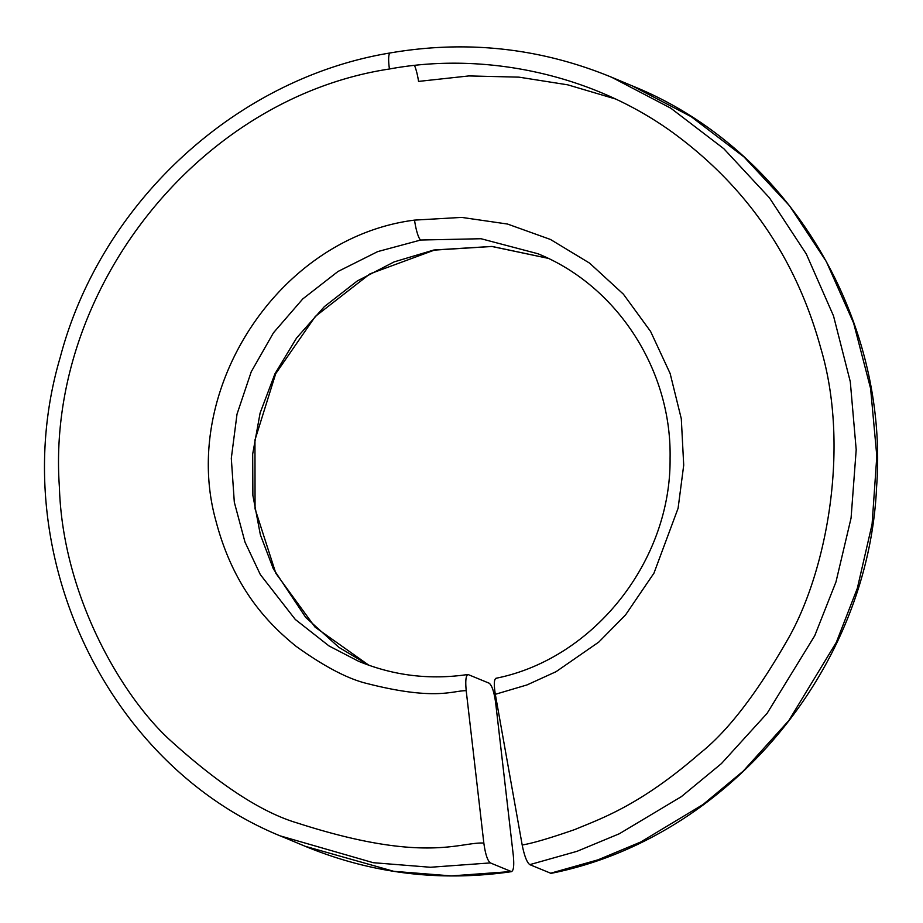 <?xml version="1.0" encoding="UTF-8"?>
<svg xmlns="http://www.w3.org/2000/svg" width="923" height="923" viewBox="0 0 923 923"><rect width="100%" height="100%" fill="white"/><g stroke="black" fill="none" stroke-linecap="round" stroke-linejoin="round"><path stroke-width="1.38" d="M495.686 703.061C494.151 692.031 491.982 685.42 489.178 683.205L467.961 674.482C429.98 680.124 393.486 675.705 358.47 661.226L329.038 645.962L295.291 619.448L260.321 574.579L244.987 542.078L234.315 502.239L231.304 458.316L237.015 414.139L251.252 371.738L273.462 332.799L302.767 298.925L338.003 271.477L377.715 251.598L420.703 240.026A18.287 3.369 -99.3 0 1 414.542 220.112C277.858 237.453 179.558 391.064 215.913 520.884C233.865 589.405 269.055 624.317 296.041 646.285C324.238 666.556 347.959 678.982 367.192 683.562C436.106 701.145 453.124 690.358 466.207 690.716L483.837 843.057C485.36 854.098 487.529 860.709 490.344 862.913L511.55 871.647C440.109 882.042 371.334 873.596 305.213 846.299L393.821 871.335L451.359 875.904L510.973 871.554C513.523 871.6 514.307 866.224 513.303 855.402L495.686 703.061M468.549 674.575C465.988 674.517 465.204 679.905 466.207 690.716M433.879 250.006A18.287 3.277 -101.3 0 0 434.387 250.11L491.947 246.487L548.054 258.313L491.994 246.429L433.879 250.006L394.144 261.89L357.293 280.961L324.377 306.621L296.595 337.968L274.904 373.884L260.101 413.043L252.683 454.035L252.879 495.432L260.378 534.821L273.289 568.741L305.755 617.475L338.937 647.381L368.877 665.252M495.939 678.278C593.27 658.941 671.171 561.542 670.075 458.281C671.794 370.1 617.233 285.749 537.855 253.721L481.045 238.734L420.703 240.026M550.408 873.285L598.081 859.809L640.689 842.03L703.026 804.521L743.165 771.178L788.853 720.528L836.353 642.281L857.363 588.205L872.085 524.229L876.815 456.17L870.608 388.525L853.625 323.062L826.339 261.555L789.453 205.667L743.984 156.922L691.142 116.644L632.359 85.931C786.846 148.026 889.276 316.704 876.596 486.975C868.462 670.606 726.747 838.488 551.031 873.366L529.779 864.643C526.906 862.451 524.368 855.898 522.187 844.995L495.316 694.304L527.045 684.912L556.084 671.667L598.796 642.073L625.54 614.937L653.969 573.137L678.093 508.273L683.712 465.169L681.301 418.754L670.133 373.492L650.6 331.449L623.406 294.183L589.612 263.147L550.489 239.472L507.535 224.047L461.731 217.401L414.542 220.112M522.187 844.995C532.444 843.322 549.993 838.165 574.821 829.535C601.311 818.459 639.939 805.491 699.772 753.456C727.751 731.408 757.437 692.758 788.842 637.516C827.123 569.353 850.095 446.086 820.651 347.775C796.814 261.071 749.718 190.969 679.374 137.481C598.554 75.674 487.794 50.857 389.437 68.994C197.591 98.161 45.412 291.599 59.407 487.252C62.579 594.343 120.463 694.015 168.747 738.942C218.797 784.492 261.694 812.528 297.448 823.039C424.649 864.101 459.966 841.753 483.837 843.057M280.857 836.065L373.227 862.693L430.43 867.262L490.344 862.913M529.779 864.643L576.99 851.329L619.321 833.757L681.382 796.63L721.417 763.598L767.082 713.375L814.732 635.728L835.973 581.94L851.075 518.022L856.198 449.72L850.291 381.718L833.504 315.885L806.298 253.987L769.39 197.753L723.805 148.695L670.779 108.176L611.718 77.29L632.359 85.931M614.833 98.784L567.749 84.835L518.968 77.151L468.896 75.928L418.546 81.409A18.275 3.634 -99.9 0 0 414.508 65.441M495.316 694.304C493.655 683.608 494.082 678.29 496.574 678.359M389.437 68.994A18.275 3.623 -100 0 1 390.244 52.934L390.244 52.934C235.377 78.432 100.699 203.187 60.226 357.351C3.438 549.047 105.349 767.059 284.584 837.657L305.213 846.299M434.387 250.11L369.973 273.854L315.308 316.451L275.689 373.734L254.956 440.04L255.06 508.815L275.827 573.275L315.089 627.155L368.9 665.264M611.718 77.29C540.566 47.961 466.738 39.851 390.244 52.934"/></g></svg>
